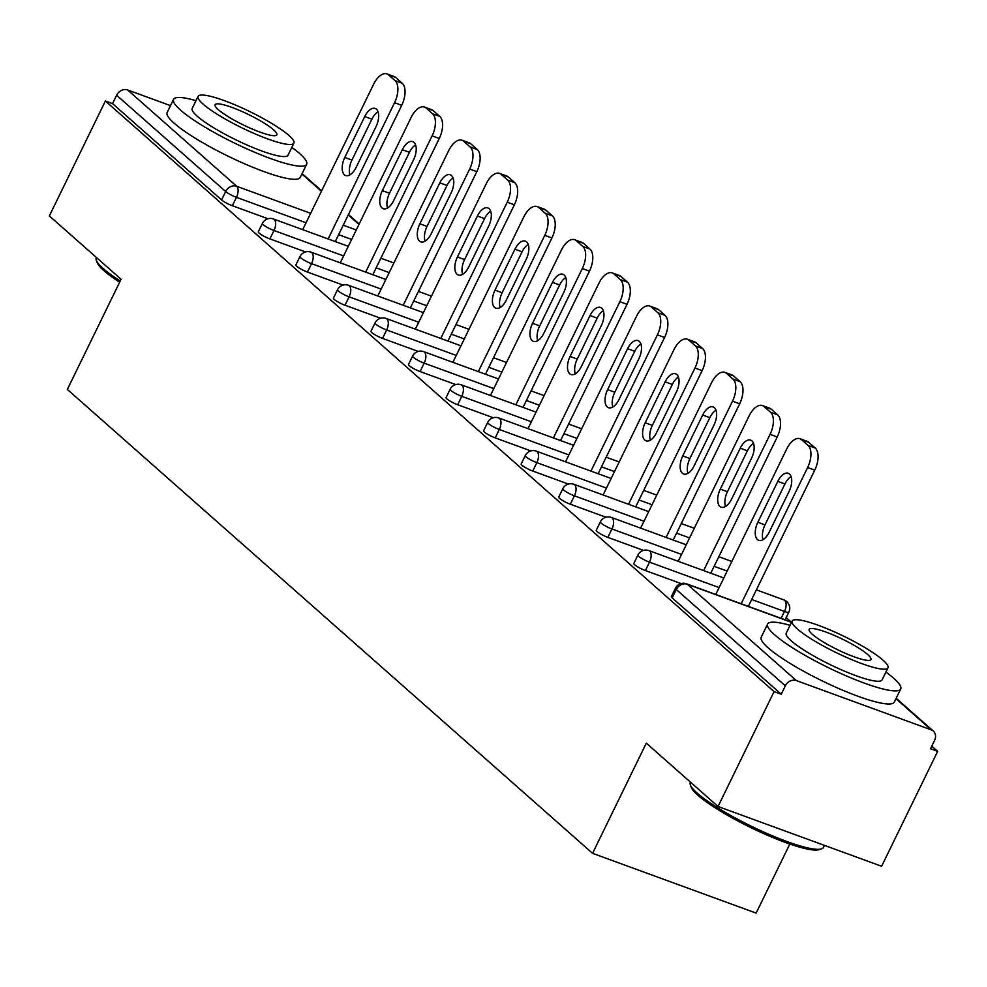 <?xml version="1.0" encoding="UTF-8"?>
<svg xmlns="http://www.w3.org/2000/svg" width="987" height="987" viewBox="0 0 987 987"><rect width="100%" height="100%" fill="white"/><g stroke="black" fill="none" stroke-linecap="round" stroke-linejoin="round"><path stroke-width="1.48" d="M789.822 844.033L756.141 913.098L592.57 853.336L67.338 389.446L121.08 279.272L49.35 215.919L105.387 101.007L112.543 103.623L221.581 199.929L225.678 191.527L116.639 95.233L112.543 103.623M937.65 751.366L930.494 748.751L934.59 740.361A8.883 7.464 131.5 0 0 933.32 731.083A8.883 7.464 131.5 0 0 931.272 729.874L796.324 680.561A8.883 7.464 131.5 0 0 785.331 685.817L781.235 694.206L774.079 691.603L718.042 806.502L881.613 866.265L937.65 751.366L931.765 746.16M791.241 622.057L786.183 617.591M116.639 95.233A8.883 7.464 -48.5 0 1 127.631 89.965L170.504 105.634M718.042 806.502L646.3 743.149L592.57 853.336M774.079 691.603L105.387 101.007M781.235 694.206L672.196 597.912A8.883 1.505 -154 0 1 671.357 596.629L675.453 588.227A8.883 1.505 -154 0 0 676.28 589.51L672.196 597.912M267.995 218.756L232.352 205.728A8.883 1.505 -154 0 1 221.581 199.929M681.055 583.564L645.399 570.548A8.883 1.505 -154 0 1 634.641 564.737A8.883 1.505 -154 0 1 633.814 563.466L637.898 555.064A8.883 1.505 -154 0 0 638.737 556.347A8.883 1.505 26 0 0 649.495 562.146L645.399 570.548M643.499 550.401L607.856 537.384A8.883 1.505 -154 0 1 597.086 531.574A8.883 1.505 -154 0 1 596.259 530.29L600.355 521.901A8.883 1.505 -154 0 0 601.182 523.184A8.883 1.505 26 0 0 611.952 528.983L607.856 537.384M605.944 517.237L570.301 504.209A8.883 1.505 -154 0 1 559.543 498.41A8.883 1.505 -154 0 1 558.704 497.127L562.8 488.738A8.883 1.505 -154 0 0 563.639 490.021A8.883 1.505 26 0 0 574.397 495.819L570.301 504.209M568.401 484.074L532.758 471.046A8.883 1.505 -154 0 1 521.987 465.247A8.883 1.505 -154 0 1 521.161 463.964L525.257 455.575A8.883 1.505 -154 0 0 526.083 456.858A8.883 1.505 26 0 0 536.854 462.656L532.758 471.046M530.846 450.911L495.203 437.883A8.883 1.505 -154 0 1 484.444 432.084A8.883 1.505 -154 0 1 483.605 430.801L487.701 422.411A8.883 1.505 -154 0 0 488.528 423.682A8.883 1.505 26 0 0 499.299 429.493L495.203 437.883M493.303 417.748L457.647 404.719A8.883 1.505 -154 0 1 446.889 398.921A8.883 1.505 -154 0 1 446.062 397.638L450.146 389.236A8.883 1.505 -154 0 0 450.985 390.519A8.883 1.505 26 0 0 461.743 396.33L457.647 404.719M455.747 384.585L420.104 371.556A8.883 1.505 -154 0 1 409.334 365.758A8.883 1.505 -154 0 1 408.507 364.474L412.603 356.073A8.883 1.505 -154 0 0 413.43 357.356A8.883 1.505 26 0 0 424.2 363.154L420.104 371.556M418.192 351.409L382.549 338.393A8.883 1.505 -154 0 1 371.791 332.582A8.883 1.505 -154 0 1 370.952 331.311L375.048 322.909A8.883 1.505 -154 0 0 375.887 324.192A8.883 1.505 26 0 0 386.645 329.991L382.549 338.393M380.649 318.246L345.006 305.23A8.883 1.505 -154 0 1 334.235 299.419A8.883 1.505 -154 0 1 333.409 298.136L337.505 289.746A8.883 1.505 -154 0 0 338.331 291.029A8.883 1.505 26 0 0 349.102 296.828L345.006 305.23M343.094 285.083L307.45 272.054A8.883 1.505 -154 0 1 296.692 266.256A8.883 1.505 -154 0 1 295.853 264.972L299.949 256.583A8.883 1.505 -154 0 0 300.776 257.866A8.883 1.505 26 0 0 311.547 263.665L307.45 272.054M305.551 251.919L269.895 238.891A8.883 1.505 -154 0 1 259.137 233.092A8.883 1.505 -154 0 1 258.31 231.809L262.394 223.42A8.883 1.505 -154 0 0 263.233 224.703A8.883 1.505 26 0 0 273.991 230.502L269.895 238.891M388.52 74.852L395.022 80.589L402.178 83.204L395.676 77.467L388.52 74.852A17.766 9.154 -69.9 0 0 386.941 73.902A17.766 9.154 -69.9 0 0 373.629 84.216L302.688 229.65M402.178 83.204A17.766 9.154 110.1 0 1 401.721 105.325L394.566 102.71L328.116 238.953M394.566 102.71A17.766 9.154 -69.9 0 0 395.022 80.589M344.784 157.464A13.917 7.168 -69.9 0 0 345.66 175.538A13.917 7.168 -69.9 0 0 356.097 167.457L376.059 126.533A13.917 7.168 -69.9 0 0 375.183 108.459A13.917 7.168 -69.9 0 0 364.746 116.54L344.784 157.464L351.94 160.079A13.917 7.168 -69.9 0 0 349.966 174.847M386.941 73.902L394.097 76.517A17.766 9.154 110.1 0 1 395.676 77.467M401.721 105.325L335.272 241.556M378.021 111.765A13.917 7.168 -69.9 0 0 371.902 119.156L351.94 160.079M426.076 108.015L432.565 113.764L439.721 116.367L433.219 110.63L426.076 108.015A17.766 9.154 -69.9 0 0 424.496 107.065A17.766 9.154 -69.9 0 0 411.172 117.379L340.244 262.826M439.721 116.367A17.766 9.154 110.1 0 1 439.264 138.488L432.109 135.873L365.671 272.116M432.109 135.873A17.766 9.154 -69.9 0 0 432.565 113.764M382.339 190.627A13.917 7.168 -69.9 0 0 383.215 208.701A13.917 7.168 -69.9 0 0 393.653 200.62L413.615 159.697A13.917 7.168 -69.9 0 0 412.726 141.622A13.917 7.168 -69.9 0 0 402.301 149.703L382.339 190.627L389.495 193.242A13.917 7.168 -69.9 0 0 387.521 208.01M424.496 107.065L431.64 109.68A17.766 9.154 110.1 0 1 433.219 110.63M439.264 138.488L372.827 274.719M415.576 144.929A13.917 7.168 -69.9 0 0 409.445 152.319L389.495 193.242M463.619 141.178L470.12 146.927L477.276 149.543L470.774 143.794L463.619 141.178A17.766 9.154 -69.9 0 0 462.039 140.228A17.766 9.154 -69.9 0 0 448.727 150.542L377.787 295.989M477.276 149.543A17.766 9.154 110.1 0 1 476.82 171.652L469.664 169.036L403.214 305.279M469.664 169.036A17.766 9.154 -69.9 0 0 470.12 146.927M419.882 223.79A13.917 7.168 -69.9 0 0 420.77 241.864A13.917 7.168 -69.9 0 0 431.196 233.783L451.158 192.86A13.917 7.168 -69.9 0 0 450.282 174.785A13.917 7.168 -69.9 0 0 439.844 182.866L419.882 223.79L427.038 226.405A13.917 7.168 -69.9 0 0 425.076 241.173M462.039 140.228L469.195 142.844A17.766 9.154 110.1 0 1 470.774 143.794M476.82 171.652L410.37 307.895M453.132 178.092A13.917 7.168 -69.9 0 0 447 185.482L427.038 226.405M501.174 174.354L507.676 180.09L514.819 182.706L508.33 176.957L501.174 174.354A17.766 9.154 -69.9 0 0 499.595 173.404A17.766 9.154 -69.9 0 0 486.27 183.705L415.342 329.152M514.819 182.706A17.766 9.154 110.1 0 1 514.363 204.815L507.219 202.212L440.77 338.442M507.219 202.212A17.766 9.154 -69.9 0 0 507.676 180.09M457.437 256.953A13.917 7.168 -69.9 0 0 458.313 275.028A13.917 7.168 -69.9 0 0 468.751 266.946L488.713 226.023A13.917 7.168 -69.9 0 0 487.837 207.949A13.917 7.168 -69.9 0 0 477.4 216.03L457.437 256.953L464.593 259.569A13.917 7.168 -69.9 0 0 462.619 274.337M499.595 173.404L506.75 176.007A17.766 9.154 110.1 0 1 508.33 176.957M514.363 204.815L447.925 341.058M490.675 211.255A13.917 7.168 -69.9 0 0 484.555 218.645L464.593 259.569M538.717 207.517L545.219 213.254L552.375 215.869L545.873 210.132L538.717 207.517A17.766 9.154 -69.9 0 0 537.15 206.567A17.766 9.154 -69.9 0 0 523.826 216.881L452.885 362.315M552.375 215.869A17.766 9.154 110.1 0 1 551.918 237.99L544.762 235.375L478.325 371.605M544.762 235.375A17.766 9.154 -69.9 0 0 545.219 213.254M494.993 290.116A13.917 7.168 -69.9 0 0 495.869 308.191A13.917 7.168 -69.9 0 0 506.306 300.11L526.256 259.186A13.917 7.168 -69.9 0 0 525.38 241.124A13.917 7.168 -69.9 0 0 514.943 249.193L494.993 290.116L502.136 292.732A13.917 7.168 -69.9 0 0 500.175 307.5M537.15 206.567L544.293 209.182A17.766 9.154 110.1 0 1 545.873 210.132M551.918 237.99L485.468 374.221M528.23 244.418A13.917 7.168 -69.9 0 0 522.098 251.808L502.136 292.732M576.272 240.68L582.774 246.417L589.93 249.032L583.428 243.295L576.272 240.68A17.766 9.154 -69.9 0 0 574.693 239.73A17.766 9.154 -69.9 0 0 561.381 250.044L490.44 395.479M589.93 249.032A17.766 9.154 110.1 0 1 589.473 271.154L582.318 268.538L515.868 404.769M582.318 268.538A17.766 9.154 -69.9 0 0 582.774 246.417M532.536 323.292A13.917 7.168 -69.9 0 0 533.412 341.354A13.917 7.168 -69.9 0 0 543.849 333.285L563.811 292.349A13.917 7.168 -69.9 0 0 562.935 274.287A13.917 7.168 -69.9 0 0 552.498 282.368L532.536 323.292L539.692 325.895A13.917 7.168 -69.9 0 0 537.718 340.663M574.693 239.73L581.849 242.346A17.766 9.154 110.1 0 1 583.428 243.295M589.473 271.154L523.024 407.384M565.773 277.594A13.917 7.168 -69.9 0 0 559.654 284.972L539.692 325.895M119.637 282.22A72.261 12.239 -154 0 1 103.869 270.611A72.261 12.239 -154 0 1 97.145 262.554L96.319 260.26A74.037 12.547 26 0 0 103.203 268.513A74.037 12.547 26 0 0 120.241 280.974M196.006 100.649A74.037 12.547 26 0 0 173.552 99.379A74.037 12.547 26 0 0 180.485 110.063A74.037 12.547 26 0 0 252.869 151.504A74.037 12.547 26 0 0 306.649 164.298A74.037 12.547 26 0 0 299.703 153.614A74.037 12.547 26 0 0 291.831 147.384M173.552 99.379L167.148 112.493A74.037 12.547 26 0 0 174.094 123.178A74.037 12.547 26 0 0 246.479 164.619A74.037 12.547 26 0 0 300.245 177.413L306.649 164.298M293.892 143.14L288.007 155.206A53.31 9.031 -154 0 1 249.292 145.99A53.31 9.031 -154 0 1 197.178 116.158A53.31 9.031 -154 0 1 192.181 108.471L198.066 96.405A53.31 9.031 26 0 0 203.063 104.091A53.31 9.031 26 0 0 255.177 133.924A53.31 9.031 26 0 0 293.892 143.14A53.31 9.031 26 0 0 288.907 135.453A53.31 9.031 26 0 0 236.781 105.609A53.31 9.031 26 0 0 198.066 96.405M273.646 129.877A34.36 5.823 26 0 0 240.051 110.643A34.36 5.823 26 0 0 215.104 104.708A34.36 5.823 26 0 0 218.324 109.668A34.36 5.823 26 0 0 251.907 128.89A34.36 5.823 26 0 0 276.866 134.824A34.36 5.823 26 0 0 273.646 129.877M96.43 257.496L96.27 257.829A74.037 12.547 26 0 0 96.319 260.26M821.492 848.894L819.173 849.647A72.261 12.239 -154 0 1 763.013 833.299A72.261 12.239 -154 0 1 697.932 795.288A72.261 12.239 -154 0 1 691.208 787.231L690.382 784.936A74.037 12.547 26 0 0 697.266 793.19A74.037 12.547 26 0 0 763.95 832.14A74.037 12.547 26 0 0 821.492 848.894A74.037 12.547 26 0 0 823.429 847.438L824.429 845.378M790.069 625.326A74.037 12.547 26 0 0 767.615 624.068A74.037 12.547 26 0 0 774.561 634.74A74.037 12.547 26 0 0 846.945 676.181A74.037 12.547 26 0 0 900.712 688.975A74.037 12.547 26 0 0 893.778 678.303A74.037 12.547 26 0 0 885.894 672.073M767.615 624.068L761.224 637.183A74.037 12.547 26 0 0 768.157 647.854A74.037 12.547 26 0 0 840.542 689.308A74.037 12.547 26 0 0 894.308 702.102L900.712 688.975M887.967 667.829L882.082 679.895A53.31 9.031 -154 0 1 843.367 670.679A53.31 9.031 -154 0 1 791.241 640.847A53.31 9.031 -154 0 1 786.257 633.16L792.142 621.082A53.31 9.031 26 0 0 797.126 628.768A53.31 9.031 26 0 0 849.252 658.613A53.31 9.031 26 0 0 887.967 667.829A53.31 9.031 26 0 0 882.97 660.143A53.31 9.031 26 0 0 830.857 630.298A53.31 9.031 26 0 0 792.142 621.082M867.709 654.566A34.36 5.823 26 0 0 834.126 635.332A34.36 5.823 26 0 0 809.167 629.398A34.36 5.823 26 0 0 812.387 634.345A34.36 5.823 26 0 0 845.982 653.579A34.36 5.823 26 0 0 870.929 659.513A34.36 5.823 26 0 0 867.709 654.566M690.505 782.185L690.332 782.518A74.037 12.547 26 0 0 690.382 784.936M613.828 273.843L620.317 279.58L627.473 282.196L620.971 276.459L613.828 273.843A17.766 9.154 -69.9 0 0 612.248 272.893A17.766 9.154 -69.9 0 0 598.924 283.207L527.996 428.642M627.473 282.196A17.766 9.154 110.1 0 1 627.016 304.317L619.873 301.701L553.423 437.932M619.873 301.701A17.766 9.154 -69.9 0 0 620.317 279.58M570.091 356.455A13.917 7.168 -69.9 0 0 570.967 374.517A13.917 7.168 -69.9 0 0 581.405 366.448L601.367 325.525A13.917 7.168 -69.9 0 0 600.478 307.45A13.917 7.168 -69.9 0 0 590.053 315.532L570.091 356.455L577.247 359.071A13.917 7.168 -69.9 0 0 575.273 373.839M612.248 272.893L619.404 275.509A17.766 9.154 110.1 0 1 620.971 276.459M627.016 304.317L560.579 440.547M603.328 310.757A13.917 7.168 -69.9 0 0 597.197 318.147L577.247 359.071M651.371 307.006L657.873 312.743L665.028 315.359L658.526 309.622L651.371 307.006A17.766 9.154 -69.9 0 0 649.791 306.056A17.766 9.154 -69.9 0 0 636.479 316.371L565.539 461.805M665.028 315.359A17.766 9.154 110.1 0 1 664.572 337.48L657.416 334.864L590.966 471.095M657.416 334.864A17.766 9.154 -69.9 0 0 657.873 312.743M607.634 389.618A13.917 7.168 -69.9 0 0 608.523 407.693A13.917 7.168 -69.9 0 0 618.948 399.612L638.91 358.688A13.917 7.168 -69.9 0 0 638.034 340.614A13.917 7.168 -69.9 0 0 627.596 348.695L607.634 389.618L614.79 392.234A13.917 7.168 -69.9 0 0 612.828 407.002M649.791 306.056L656.947 308.672A17.766 9.154 110.1 0 1 658.526 309.622M664.572 337.48L598.122 473.711M640.884 343.92A13.917 7.168 -69.9 0 0 634.752 351.31L614.79 392.234M688.926 340.17L695.428 345.919L702.571 348.522L696.082 342.785L688.926 340.17A17.766 9.154 -69.9 0 0 687.347 339.22A17.766 9.154 -69.9 0 0 674.022 349.534L603.094 494.968M702.571 348.522A17.766 9.154 110.1 0 1 702.127 370.643L694.971 368.028L628.522 504.271M694.971 368.028A17.766 9.154 -69.9 0 0 695.428 345.919M645.19 422.781A13.917 7.168 -69.9 0 0 646.066 440.856A13.917 7.168 -69.9 0 0 656.503 432.775L676.465 391.851A13.917 7.168 -69.9 0 0 675.589 373.777A13.917 7.168 -69.9 0 0 665.152 381.858L645.19 422.781L652.345 425.397A13.917 7.168 -69.9 0 0 650.371 440.165M687.347 339.22L694.503 341.835A17.766 9.154 110.1 0 1 696.082 342.785M702.127 370.643L635.677 506.874M678.427 377.083A13.917 7.168 -69.9 0 0 672.307 384.474L652.345 425.397M726.469 373.333L732.971 379.082L740.127 381.685L733.625 375.948L726.469 373.333A17.766 9.154 -69.9 0 0 724.902 372.383A17.766 9.154 -69.9 0 0 711.578 382.697L640.637 528.144M740.127 381.685A17.766 9.154 110.1 0 1 739.67 403.806L732.514 401.191L666.077 537.434M732.514 401.191A17.766 9.154 -69.9 0 0 732.971 379.082M682.745 455.945A13.917 7.168 -69.9 0 0 683.621 474.019A13.917 7.168 -69.9 0 0 694.058 465.938L714.008 425.015A13.917 7.168 -69.9 0 0 713.132 406.94A13.917 7.168 -69.9 0 0 702.695 415.021L682.745 455.945L689.888 458.56A13.917 7.168 -69.9 0 0 687.927 473.328M724.902 372.383L732.046 374.998A17.766 9.154 110.1 0 1 733.625 375.948M739.67 403.806L673.22 540.049M715.982 410.247A13.917 7.168 -69.9 0 0 709.85 417.637L689.888 458.56M764.024 406.508L770.526 412.245L777.682 414.861L771.18 409.111L764.024 406.508A17.766 9.154 -69.9 0 0 762.445 405.558A17.766 9.154 -69.9 0 0 749.133 415.86L678.192 561.307M777.682 414.861A17.766 9.154 110.1 0 1 777.225 436.97L770.07 434.366L703.62 570.597M770.07 434.366A17.766 9.154 -69.9 0 0 770.526 412.245M720.288 489.108A13.917 7.168 -69.9 0 0 721.164 507.182A13.917 7.168 -69.9 0 0 731.601 499.101L751.563 458.178A13.917 7.168 -69.9 0 0 750.688 440.103A13.917 7.168 -69.9 0 0 740.25 448.184L720.288 489.108L727.444 491.723A13.917 7.168 -69.9 0 0 725.482 506.491M762.445 405.558L769.601 408.162A17.766 9.154 110.1 0 1 771.18 409.111M777.225 436.97L710.776 573.213M753.525 443.41A13.917 7.168 -69.9 0 0 747.406 450.8L727.444 491.723M801.58 439.671L808.069 445.408L815.225 448.024L808.723 442.287L801.58 439.671A17.766 9.154 -69.9 0 0 800.001 438.721A17.766 9.154 -69.9 0 0 786.676 449.036L715.748 594.47M815.225 448.024A17.766 9.154 110.1 0 1 814.768 470.145L807.625 467.53L741.175 603.76M807.625 467.53A17.766 9.154 -69.9 0 0 808.069 445.408M757.843 522.271A13.917 7.168 -69.9 0 0 758.719 540.345A13.917 7.168 -69.9 0 0 769.157 532.264L789.119 491.341A13.917 7.168 -69.9 0 0 788.231 473.279A13.917 7.168 -69.9 0 0 777.805 481.348L757.843 522.271L764.999 524.887A13.917 7.168 -69.9 0 0 763.025 539.655M800.001 438.721L807.156 441.325A17.766 9.154 110.1 0 1 808.723 442.287M814.768 470.145L748.331 606.376M791.081 476.573A13.917 7.168 -69.9 0 0 784.949 483.963L764.999 524.887M127.631 89.965L236.67 186.272L310.658 213.315M343.242 225.209L356.258 229.971M358.972 224.407L348.251 214.944M321.417 191.244L301.911 174.008M306.044 222.766L236.448 197.338A8.883 1.505 26 0 1 225.678 191.527A8.883 7.464 -48.5 0 1 236.67 186.272A8.883 4.577 110.1 0 1 236.448 197.338L232.352 205.728M931.272 729.874L895.974 698.697M791.525 622.341L687.273 584.255L796.324 680.561M785.331 685.817L676.28 589.51A8.883 7.464 131.5 0 1 687.273 584.255A8.883 4.577 -69.9 0 0 686.483 583.786A8.883 8.883 0 0 0 675.453 588.227M351.643 239.422L338.627 234.672M343.599 255.929L273.991 230.502A8.883 4.577 110.1 0 0 274.226 219.447A8.883 4.577 -69.9 0 0 273.436 218.966A8.883 8.883 0 0 0 262.394 223.42M389.199 272.597L376.183 267.835M426.742 305.76L413.738 300.998M381.142 289.092L311.547 263.665A8.883 4.577 110.1 0 0 311.769 252.61A8.883 4.577 -69.9 0 0 310.979 252.129A8.883 8.883 0 0 0 299.949 256.583M464.297 338.923L451.281 334.161M418.698 322.255L349.102 296.828A8.883 4.577 110.1 0 0 349.324 285.774A8.883 4.577 -69.9 0 0 348.534 285.292A8.883 8.883 0 0 0 337.505 289.746M501.852 372.087L488.836 367.337M456.253 355.431L386.645 329.991A8.883 4.577 110.1 0 0 386.879 318.937A8.883 4.577 -69.9 0 0 386.09 318.456A8.883 8.883 0 0 0 375.048 322.909M539.395 405.25L526.379 400.5M493.796 388.594L424.2 363.154A8.883 4.577 110.1 0 0 424.422 352.1A8.883 4.577 -69.9 0 0 423.633 351.631A8.883 8.883 0 0 0 412.603 356.073M576.951 438.413L563.935 433.663M531.351 421.757L461.743 396.33A8.883 4.577 110.1 0 0 461.978 385.263A8.883 4.577 -69.9 0 0 461.188 384.794A8.883 8.883 0 0 0 450.146 389.236M614.506 471.576L601.49 466.826M568.894 454.921L499.299 429.493A8.883 4.577 110.1 0 0 499.521 418.426A8.883 4.577 -69.9 0 0 498.731 417.957A8.883 8.883 0 0 0 487.701 422.411M652.049 504.752L639.033 499.99M606.45 488.084L536.854 462.656A8.883 4.577 110.1 0 0 537.076 451.59A8.883 4.577 -69.9 0 0 536.286 451.121A8.883 8.883 0 0 0 525.257 455.575M689.605 537.915L676.588 533.153M644.005 521.247L574.397 495.819A8.883 4.577 110.1 0 0 574.631 484.765A8.883 4.577 -69.9 0 0 573.842 484.284A8.883 8.883 0 0 0 562.8 488.738M727.148 571.078L714.132 566.316M681.548 554.41L611.952 528.983A8.883 4.577 110.1 0 0 612.174 517.928A8.883 4.577 -69.9 0 0 611.385 517.447A8.883 8.883 0 0 0 600.355 521.901M781.099 618.343L784.455 611.459L751.687 599.491M719.104 587.586L649.495 562.146A8.883 4.577 110.1 0 0 649.73 551.091A8.883 4.577 -69.9 0 0 648.94 550.61A8.883 8.883 0 0 0 637.898 555.064M785.109 619.811L788.835 612.162A8.883 1.505 -154 0 1 784.455 611.459A8.883 4.577 110.1 0 0 784.69 600.404A8.883 4.577 -69.9 0 0 783.9 599.923L756.375 589.868M364.746 116.54L371.902 119.156M402.301 149.703L409.445 152.319M439.844 182.866L447 185.482M477.4 216.03L484.555 218.645M514.943 249.193L522.098 251.808M552.498 282.368L559.654 284.972M590.053 315.532L597.197 318.147M627.596 348.695L634.752 351.31M665.152 381.858L672.307 384.474M702.695 415.021L709.85 417.637M740.25 448.184L747.406 450.8M777.805 481.348L784.949 483.963M302.108 173.589L321.626 190.824M348.46 214.524L359.169 223.987M896.171 698.278L933.32 731.083M393.887 262.974L380.871 258.224M348.288 246.318L273.436 218.966M431.442 296.137L418.426 291.387M385.843 279.481L310.979 252.129M468.985 329.313L455.969 324.55M423.386 312.645L348.534 285.292M506.541 362.476L493.525 357.713M460.941 345.808L386.09 318.456M544.084 395.639L531.068 390.877M498.484 378.971L423.633 351.631M581.639 428.802L568.623 424.04M536.04 412.147L461.188 384.794M619.194 461.965L606.178 457.215M573.595 445.31L498.731 417.957M656.737 495.129L643.721 490.379M611.138 478.473L536.286 451.121M694.293 528.292L681.277 523.542M648.693 511.636L573.842 484.284M731.836 561.455L718.82 556.705M686.236 544.799L611.385 517.447M788.835 612.162A8.883 8.883 0 0 0 783.9 599.923M723.792 577.963L648.94 550.61M791.599 622.18L686.483 583.786"/></g></svg>
